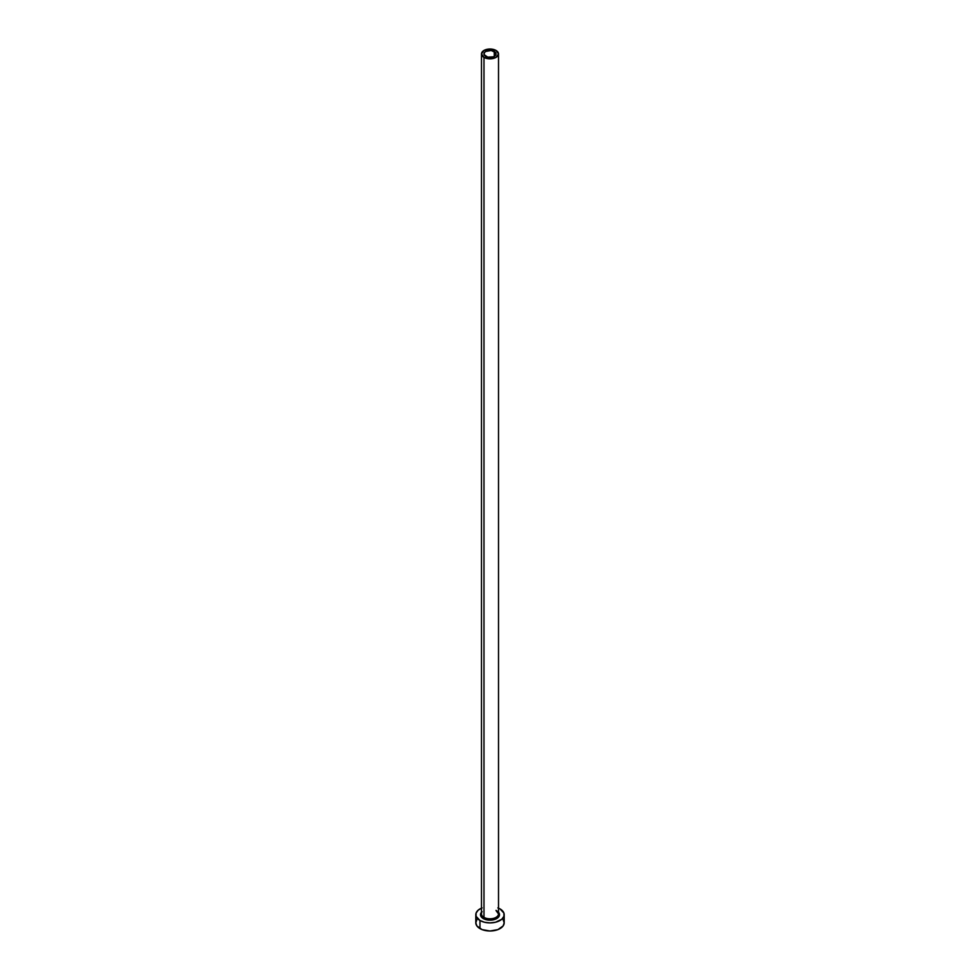 <?xml version="1.0" encoding="UTF-8"?>
<svg xmlns="http://www.w3.org/2000/svg" width="980" height="980" viewBox="0 0 980 980"><rect width="100%" height="100%" fill="white"/><g stroke="black" fill="none" stroke-linecap="round" stroke-linejoin="round"><path stroke-width="1.47" d="M485.737 56.375A6.027 3.479 180 0 1 483.973 53.912A6.027 3.479 180 0 1 487.697 50.703A6.027 3.479 180 0 1 494.263 51.45L494.263 56.375L493.344 56.816L487.697 57.134L484.083 54.598L484.426 52.577L485.737 51.45L491.176 50.495L495.574 52.577L495.917 54.598L494.263 56.375L494.263 51.45A6.027 3.479 180 0 1 496.027 53.912A6.027 3.479 180 0 1 492.303 57.134A6.027 3.479 180 0 1 485.737 56.375M481.56 913.225A8.514 4.912 0 0 0 483.985 917.366L483.275 918.579A9.506 5.488 180 0 1 481.486 912.258M481.486 53.912L481.486 913.887A8.514 4.912 0 0 0 483.985 917.366A8.514 4.912 0 0 0 493.259 918.432A8.514 4.912 0 0 0 498.514 913.887L498.514 53.912A8.514 4.912 180 0 1 493.259 58.457A8.514 4.912 180 0 1 483.985 57.391L483.985 917.366L483.985 57.391A8.514 4.912 180 0 1 481.486 53.912A8.514 4.912 180 0 1 486.742 49.38A8.514 4.912 180 0 1 496.015 50.446A8.514 4.912 180 0 1 498.514 53.912L496.015 50.446L490 49L483.985 50.446L481.486 53.912L483.985 57.391L490 58.825L496.015 57.391L498.514 53.912M476.893 919.669L475.815 922.805A14.186 8.195 0 0 0 479.967 928.599L479.967 920.49L484.573 922.266L490 922.891L495.427 922.266L501.797 919.252L503.916 916.3L503.916 913.103L500.033 908.901A14.186 8.195 180 0 1 504.185 914.695A14.186 8.195 180 0 1 495.427 922.266A14.186 8.195 180 0 1 479.967 920.49L479.967 928.599A14.186 8.195 0 0 0 495.427 930.375A14.186 8.195 0 0 0 504.185 922.805L503.108 919.669M482.111 907.884L478.203 910.151L476.084 913.103L476.084 916.3L479.967 920.49A14.186 8.195 180 0 1 475.815 914.695A14.186 8.195 180 0 1 481.486 908.142M500.033 908.901L497.889 907.884M497.901 911.645L499.506 914.695L498.783 916.802L495.28 919.264L490 920.183L484.72 919.264L481.217 916.802L480.494 914.695L482.099 911.645M475.815 914.695L475.815 922.805L476.893 925.941L482.111 929.616L490 931L497.889 929.616L503.108 925.941L504.185 922.805L504.185 914.695M498.514 912.258A9.506 5.488 180 0 1 495.549 919.154A9.506 5.488 180 0 1 483.275 918.579L483.985 917.366A8.514 4.912 0 0 0 492.72 918.542A8.514 4.912 0 0 0 498.44 914.548A8.514 4.912 0 0 0 496.015 910.408M498.514 913.887L496.223 910.861"/></g></svg>
